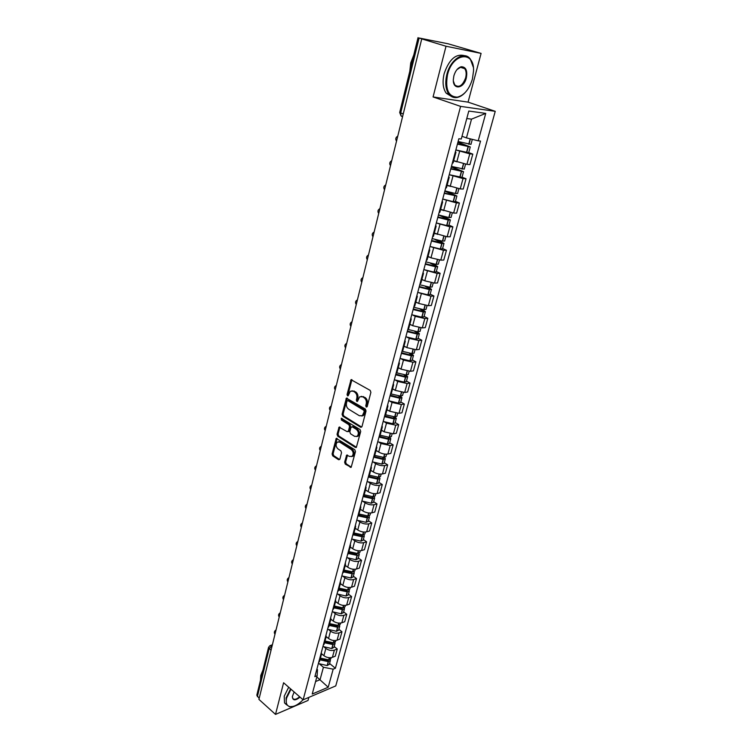 <?xml version="1.0" encoding="UTF-8"?>
<svg xmlns="http://www.w3.org/2000/svg" width="752" height="752" viewBox="0 0 752 752"><rect width="100%" height="100%" fill="white"/><g stroke="black" fill="none" stroke-linecap="round" stroke-linejoin="round"><path stroke-width="1.13" d="M366.233 407.086L367.192 406.578L370.886 392.356L370.21 390.401L351.043 379.694L347.057 394.48L347.518 395.815L348.138 395.806L350.319 391.237L353.158 391.172L354.662 392.074C356.551 393.493 357.266 395.543 356.805 398.24L356.335 400.055L356.805 401.408L357.444 401.399L359.625 396.84L362.549 396.765L364.071 397.676C365.989 399.115 366.703 401.183 366.233 403.89L365.754 405.723L366.233 407.086M344.613 462.198L345.271 464.106L351.156 467.359L355.47 451.642L354.803 449.715L336.247 438.397L332.093 453.982L332.732 455.872L338.607 459.726L339.895 459.105L341.53 452.704L340.882 450.805L337.949 448.897C335.749 446.632 335.533 444.366 337.281 442.101L339.669 442.091L351.287 449.555C353.515 451.82 353.75 454.105 352.002 456.398L349.52 456.408L346.653 455.148L344.613 462.198L345.638 461.982L346.287 463.881L351.24 467.133L350.225 467.359M433.077 96.952L468.064 102.14L481.092 53.401L446.021 46.239L433.077 96.952L460.6 106.389L303.141 699.821L283.589 682.76L275.514 714.4L258.923 699.388L421.74 38.897L422.812 39.123L419.108 38.004L400.684 113.016L401.042 115.921L402.019 116.504L401.248 115.996M446.021 46.239L421.74 38.897M360.64 427.258L361.985 426.572L366.036 411.006L365.369 409.06L346.39 398.146L342.085 414.249L342.733 416.147L360.64 427.258L361.656 427.07L343.758 415.978L342.733 416.147M360.716 431.479L356.326 447.459L355.395 447.459L337.695 436.16L337.046 434.261L339.086 427.136L347.123 431.639L348.439 430.962L349.548 426.628L348.89 424.711L341.417 420.048L341.248 418.244L360.048 429.542L360.716 431.479M481.092 53.401L448.098 43.785L419.108 38.004M468.064 102.14L495.239 111.324L335.759 685.909L303.141 699.821M275.514 714.4L308.029 700.45L308.846 697.386M259.186 698.335L256.808 695.233L268.52 647.472M455.402 151.65L455.938 152.271L455.195 152.449M453.691 160.665L466.917 164.35L469.784 153.84L456.643 150.203M469.784 153.84L472.801 154.113L468.722 152.59M452.328 163.137L453.108 162.836M466.917 164.35L469.925 164.594L472.801 154.113M448.709 176.654L449.217 177.34L448.465 177.575M462.029 177.181L466.043 178.76L463.035 178.572L450.213 175.009M445.654 188.075L446.444 187.709M447.111 185.218L460.215 188.902L463.223 189.062L466.043 178.76M442.129 201.226L442.618 201.978L441.856 202.279M455.439 201.357L459.406 203.002L456.398 202.88L443.83 199.393M439.093 212.6L439.892 212.158M440.644 209.357L453.625 213.051L456.633 213.126L459.406 203.002M435.662 225.384L436.132 226.202L435.352 226.549M448.963 225.13L452.883 226.831L449.875 226.794L437.523 223.344M432.635 236.701L433.453 236.194M434.28 233.101L447.149 236.786L450.157 236.786L452.883 226.831M429.307 249.138L429.749 250.021L428.969 250.416M442.599 248.517L446.462 250.266L443.464 250.303L431.291 246.9M426.299 260.399L427.117 259.825M428.029 256.441L430.981 257.814L440.785 260.126L443.783 260.06L446.462 250.266M423.056 272.497L423.47 273.437L422.68 273.888M436.329 271.519L440.146 273.314L437.156 273.427L425.153 270.062M420.058 283.701L420.894 283.062M421.872 279.406L424.795 280.816L434.515 283.09L437.514 282.949L440.146 273.314M416.909 295.47L417.304 296.467L416.505 296.965M430.172 294.145L433.942 295.987L430.952 296.166L419.099 292.838M413.92 306.619L414.775 305.923M415.818 301.994L418.704 303.441L428.358 305.679L431.338 305.472L433.942 295.987M410.855 318.068L411.231 319.121L410.432 319.666M424.109 316.404L427.832 318.293L424.842 318.538L415.236 316.329L413.13 315.248M407.885 329.16L408.75 328.408M409.868 324.225L412.716 325.701L422.295 327.9L425.275 327.618L427.832 318.293M404.905 340.299L405.262 341.399L404.454 341.991M418.14 338.306L421.816 340.242L418.836 340.553L409.304 338.381L407.255 337.291M401.953 351.325L402.818 350.526M404.012 346.089L406.823 347.603L416.326 349.765L419.306 349.426L421.816 340.242M399.049 362.163L399.397 363.319L398.569 363.959M412.275 359.86L415.903 361.844L412.923 362.22L403.467 360.076L401.474 358.986M396.116 373.142L396.99 372.287M398.24 367.606L401.023 369.157L410.451 371.281L413.421 370.877L415.903 361.844M393.296 383.689L393.616 384.892L392.788 385.569M406.494 381.076L410.075 383.097L407.114 383.539L397.714 381.433L395.778 380.333M390.363 394.612L391.256 393.7M392.572 388.793L395.308 390.373L404.679 392.459L407.64 391.989L410.075 383.097M387.618 404.867L387.929 406.118L387.092 406.841M400.807 401.963L404.35 404.031L401.38 404.529L392.055 402.461L390.166 401.342M384.714 415.734L385.607 414.775L394.706 416.852L395.684 413.271M386.979 409.643L389.696 411.25L398.992 413.309L401.944 412.782L404.35 404.031M382.044 425.717L382.326 427.014L381.49 427.775M395.204 422.53L398.701 424.626L395.749 425.181L386.49 423.15L384.639 422.032M379.149 436.527L380.051 435.521M381.48 430.172L384.159 431.808L393.39 433.829L396.342 433.246L398.701 424.626M376.545 446.237L376.818 447.581L375.972 448.38M389.686 442.768L393.146 444.911L390.194 445.522L381.01 443.52L379.196 442.392M373.669 457L374.581 455.947M376.066 450.382L378.717 452.046C381.828 453.776 384.883 454.443 387.872 454.039L390.824 453.4L393.146 444.911M371.14 466.437L371.394 467.829L370.548 468.665M384.263 462.706L387.675 464.886L384.733 465.554C381.743 465.986 378.698 465.328 375.605 463.58L373.829 462.442M368.273 477.153L369.194 476.044M370.736 470.282L373.349 471.974C376.432 473.732 379.459 474.38 382.448 473.929L385.391 473.243L387.675 464.886M365.82 486.328L366.055 487.766L365.199 488.631M378.914 482.342L382.289 484.551L379.356 485.275C376.376 485.754 373.349 485.106 370.294 483.339L368.546 482.182M362.962 496.987L363.883 495.841M365.481 489.881L368.066 491.601C371.112 493.378 374.129 494.026 377.1 493.528L380.033 492.786L382.289 484.551M360.575 505.917L360.791 507.393L359.935 508.296M373.641 501.678L376.987 503.925L374.054 504.695C371.084 505.222 368.085 504.583 365.058 502.787L363.348 501.631M357.736 516.53L358.666 515.336M360.311 509.189L362.868 510.937C365.876 512.732 368.865 513.362 371.836 512.826L374.759 512.037L376.987 503.925M355.405 525.216L355.611 526.729L354.756 527.66M368.461 520.732L371.761 523.007L368.837 523.824C365.876 524.388 362.896 523.768 359.898 521.954L358.215 520.779M352.585 535.762L353.515 534.54M355.217 528.205L357.745 529.972C360.725 531.796 363.695 532.416 366.647 531.833L369.57 530.997L371.761 523.007M350.319 544.213L350.507 545.764L349.652 546.732M363.348 539.504L366.609 541.807L363.695 542.671C360.744 543.282 357.783 542.662 354.822 540.829L353.167 539.654M347.509 554.722L348.449 553.453M350.197 546.939L352.697 548.734C355.64 550.577 358.591 551.188 361.543 550.567L364.447 549.674L366.609 541.807M345.309 562.938L345.488 564.526L344.623 565.523M358.309 557.993L361.533 560.325L358.629 561.246C355.687 561.885 352.744 561.283 349.812 559.432L348.185 558.238M342.517 573.391L343.457 572.084M345.253 565.391L347.725 567.215C350.639 569.076 353.572 569.678 356.504 569.02L359.409 568.08L361.533 560.325M340.374 581.371L340.534 582.997L339.66 584.031M353.346 576.22L356.533 578.579L353.637 579.538C350.705 580.224 347.781 579.632 344.886 577.752L343.279 576.558M337.592 591.777L338.541 590.433M340.383 583.58L342.818 585.423C345.704 587.312 348.618 587.904 351.541 587.199L354.446 586.222L356.533 578.579M335.514 599.551L335.655 601.205L334.781 602.267M348.458 594.174L351.607 596.562L348.712 597.567C345.788 598.291 342.893 597.708 340.026 595.81L338.447 594.606M332.741 609.9L333.7 608.518M335.58 601.506L337.986 603.367C340.853 605.275 343.739 605.858 346.653 605.116L349.548 604.1L351.607 596.562M330.72 617.458L330.852 619.15L329.978 620.231M343.636 611.874L346.757 614.29L343.871 615.333C340.957 616.095 338.08 615.521 335.232 613.604L333.681 612.391M327.957 627.76L328.925 626.341M330.842 619.178L333.23 621.058C336.059 622.976 338.926 623.549 341.84 622.778L344.717 621.716L346.757 614.29M325.992 635.102L326.114 636.822L325.231 637.94M338.879 629.321L341.963 631.765L339.086 632.855C336.182 633.645 333.324 633.081 330.513 631.144L328.981 629.922M323.247 645.357L324.215 643.909M326.18 636.596L328.539 638.495C331.341 640.431 334.189 640.995 337.084 640.187L339.96 639.087L341.963 631.765M321.339 652.492L321.442 654.249L320.559 655.387M334.198 646.523L337.253 648.995L334.377 650.113C331.482 650.941 328.643 650.386 325.86 648.44L324.356 647.209M318.604 662.7L319.581 661.215M321.555 653.742L323.915 655.678C326.688 657.633 329.517 658.188 332.403 657.342L335.27 656.205L337.253 648.995M462.01 136.281L466.456 137.898L471.523 119.136L466.776 118.525M315.586 681.538L320.061 679.686L323.416 667.259L333.174 669.167L328.21 687.243L312.23 694.03L317.147 675.738L314.862 676.668L458.861 138.744L461.277 139.007L468.787 111.042L485.745 113.392L478.216 140.821L466.456 137.898M333.174 669.167L335.383 668.265L480.537 141.075L478.216 140.821M460.6 106.389L495.239 111.324M316.818 676.95L328.21 687.243M316.883 669.139L317.494 669.656L317.147 675.738M323.416 667.259L319.788 664.242M329.583 663.48L335.383 668.265M485.745 113.392L471.523 119.136M367.108 406.794L367.258 403.721C367.728 401.023 367.014 398.945 365.096 397.517L364.071 397.676M361.251 396.351L365.096 397.517M351.927 390.767L355.696 391.914C357.576 393.334 358.29 395.392 357.83 398.081L357.67 401.117M351.927 379.675L348.082 394.321L348.364 395.514M347.264 398.128L343.109 414.07L343.758 415.978M364.231 411.598L363.761 410.235L347.903 400.637L346.973 401.136L346.493 403.034C346.042 405.685 346.747 407.725 348.608 409.154L359.4 415.762L362.37 415.706L364.231 411.598L365.256 411.419L364.786 410.066L363.761 410.235M347.762 400.572L348.928 400.468L364.786 410.066M361.797 416.025L363.395 415.527L364.758 413.337L363.733 413.515M365.256 411.419L364.758 413.337M355.395 447.459L356.41 447.252L338.72 435.972L337.695 436.16M339.942 427.108L338.071 434.073L338.72 435.972M348.402 431.563L349.464 430.774L350.573 426.44L349.915 424.523L342.442 419.87L341.417 420.048M342.057 418.347L342.442 419.87M354.634 436.367L357.115 436.339C358.93 433.998 358.695 431.695 356.429 429.42L352.265 426.816L350.94 427.493L349.83 431.836L350.488 433.754L354.634 436.367M356.768 436.555L358.14 436.141C359.945 433.81 359.719 431.498 357.454 429.223L356.429 429.42M352.021 426.704L353.29 426.628L357.454 429.223M347.509 455.101L345.638 461.982M351.692 456.596L353.017 456.182C354.765 453.888 354.53 451.614 352.303 449.348L351.287 449.555M338.597 441.715L340.684 441.894L352.303 449.348M337.093 438.369L333.117 453.776L333.756 455.665L339.622 459.51L338.607 459.726M457.874 142.438L468.233 146.405L457.498 143.82M457.423 144.102L470.254 146.96L457.949 142.128M455.862 149.949L468.684 152.741M470.968 144.356L458.109 141.526M461.991 136.338L462.818 136.573M451.294 167L461.512 171.146L450.862 168.617M450.777 168.946L463.523 171.691L451.388 166.634M449.235 174.699L461.972 177.369M464.219 169.125L451.454 166.418M453.644 160.834L455.919 161.52M444.827 191.158L454.913 195.464L444.338 193.001M444.235 193.367L456.896 196.009L446.754 191.478M442.721 199.026L453.155 201.649L455.383 201.583M457.583 193.48L455.364 193.527L444.902 190.886M447.064 185.406L449.188 186.064M438.877 215.081L448.418 219.377L437.918 216.971M437.805 217.384L448.173 219.988L450.382 219.922L442.947 216.303M436.32 222.94L446.669 225.534L448.897 225.393M451.068 217.422L448.841 217.544L438.463 214.94M440.587 209.554L442.608 210.193M435.088 239.55L442.026 242.896L431.61 240.537M431.488 240.997L441.772 243.563L443.981 243.432L438.209 240.367M430.022 246.459L440.287 249.025L442.514 248.809M444.648 240.969L442.42 241.166L432.127 238.591M434.224 233.308L436.151 233.928M430.36 263.247L435.126 265.475L435.746 266.02L434.769 266.123L425.406 263.717M425.275 264.215L435.662 266.781L437.683 266.565L433.067 263.886M423.837 269.592L434.017 272.13L436.245 271.839M438.341 264.131L436.113 264.394L425.905 261.856M427.963 256.667L429.815 257.269M447.515 74.73C445.052 89.356 448.342 96.82 457.395 97.14C464.228 95.316 469.239 89.3 472.406 79.073L473.544 70.857C474.484 50.168 452.563 52.856 447.515 74.73M465.253 92.449C462.593 95.316 459.829 96.999 456.962 97.506C453.7 97.995 450.993 96.848 448.841 94.066C445.598 89.291 444.93 82.795 446.838 74.561C450.401 59.314 464.36 50.328 470.338 59.107L473.309 67.191M453.87 75.839C455.411 70.754 457.874 67.718 461.267 66.731C465.939 66.853 467.622 70.613 466.306 78.011C463.805 88.774 452.817 90.306 453.324 79.637L453.87 75.839M453.371 81.084L454.734 84.873C458.936 88.078 462.574 85.737 465.638 77.841C466.569 73.987 466.259 70.923 464.708 68.648L460.844 67.116L456.99 69.579M409.812 71.214L410.733 62.905L413.807 54.934M451.717 96.641L446.18 93.173C442.919 88.398 442.242 81.902 444.141 73.687C449.085 59.342 455.919 53.345 464.633 55.695M463.599 67.605L463.928 68.404M290.996 689.227L286.653 697.931C285.544 702.876 286.615 705.771 289.887 706.607C293.835 707.04 298.234 704.765 303.084 699.774M293.073 706.438L289.426 706.72L286.399 704.577L286.108 697.828L290.582 688.86M300.048 697.123C295.263 700.902 292.697 700.723 292.34 696.578L294.135 691.962M260.493 680.212L260.775 675.456L263.021 669.91M286.484 704.718L284.529 702.913L284.228 696.164L288.693 687.215M292.368 696.371L292.707 698.279C294.117 700.009 296.429 699.501 299.634 696.766M425.275 286.409L428.96 288.204L429.571 288.768L428.584 288.909L419.296 286.521M419.155 287.057L429.467 289.586L431.488 289.313L427.747 286.926M417.745 292.349L427.841 294.85L430.078 294.493M432.137 286.916L429.909 287.245L419.776 284.735M421.816 279.641L423.592 280.233M420.03 309.11L422.897 310.557L423.489 311.159L422.511 311.319L413.299 308.959M413.139 309.533L423.376 312.024L425.388 311.695L422.323 309.533M411.748 314.74L421.769 317.203L424.006 316.789M426.036 309.326L423.808 309.721L413.75 307.248M415.762 302.238L417.482 302.83M414.69 331.388L416.928 332.553L417.501 333.183L416.523 333.371L407.387 331.03M407.227 331.641L417.379 334.104L419.39 333.719L416.862 331.735M405.854 336.764L415.8 339.199L418.027 338.72M420.03 331.378L417.802 331.839L407.828 329.395M409.802 324.469L411.466 325.052M409.332 353.271L411.617 354.85L410.639 355.066L401.568 352.754M401.399 353.402L411.476 355.828L413.487 355.386L411.4 353.553M400.055 358.441L409.915 360.847L412.152 360.302M414.117 353.083L411.889 353.6L402.151 351.25M403.937 346.352L405.563 346.926M403.965 374.787L405.826 376.188L404.661 376.414L395.853 374.129M395.665 374.816L405.666 377.213L407.678 376.714L405.948 375.013M394.339 379.779L404.134 382.148L406.362 381.555M408.298 374.44L406.071 375.022L396.699 372.813M398.175 367.878L399.754 368.452M398.616 395.937L400.12 397.178L398.955 397.432L390.213 395.176M390.025 395.89L399.763 398.24L401.963 397.714L400.543 396.116L391.172 393.973M388.718 400.769L398.438 403.119L400.666 402.461M392.497 389.075L394.039 389.639M402.574 395.458L400.534 396.107L401.54 392.403M393.305 416.74L394.509 417.849L393.343 418.131L384.676 415.894M384.469 416.636L394.321 418.967L396.332 418.385L395.167 416.871M383.182 421.44L392.835 423.761L395.063 423.047M396.934 416.157L394.706 416.852M386.904 409.934L388.417 410.498M388.041 437.203L388.981 438.2L387.816 438.501L379.412 436.386M379.008 437.062L388.784 439.365L390.786 438.726L389.837 437.288M377.739 441.791L387.308 444.084L389.536 443.323M391.388 436.536L389.16 437.279L380.127 435.22M381.405 430.464L382.89 431.028M382.815 457.357L383.539 458.241L382.383 458.57L374.261 456.577M373.622 457.169L383.323 459.453L385.334 458.767L384.535 457.385M372.372 461.831L381.875 464.097L384.103 463.279M385.926 456.596L383.699 457.395L374.731 455.374M375.991 450.683L377.438 451.247M377.654 477.182L378.181 477.971L377.025 478.319L369.072 476.411M368.461 477.041L377.955 479.231L379.957 478.498L379.29 477.163M367.089 481.571L376.526 483.809L378.754 482.944M380.54 476.354L378.322 477.21L369.42 475.208M370.651 470.592L372.08 471.156M372.531 496.705L372.898 497.41L371.742 497.786L363.874 495.897M363.451 496.64L372.663 498.708L374.665 497.937L374.101 496.64M361.891 501.001L371.253 503.22L373.481 502.298M375.239 495.822L373.02 496.715L364.184 494.75M365.397 490.201L366.807 490.755M367.446 515.928L367.7 516.558L366.544 516.953L358.732 515.082M358.431 515.919L367.446 517.893L369.448 517.085L368.978 515.825M356.768 520.149L366.064 522.339L368.283 521.371M370.022 514.988L367.803 515.938L359.024 513.992M360.227 509.518L361.609 510.072M362.417 534.86L362.577 535.415L361.421 535.828L353.666 533.986M353.421 534.869L362.314 536.787L364.316 535.941L363.921 534.719M351.72 539.005L360.951 541.167L363.16 540.162M364.88 533.873L362.661 534.86L353.948 532.942M355.132 528.534L356.486 529.088M353.703 533.854L354.333 534.296M357.435 553.519L356.382 554.44L348.674 552.607M348.43 553.519L357.256 555.408L359.259 554.525L358.92 553.331M346.738 557.589L355.903 559.732L358.121 558.68M359.813 552.476L357.595 553.51L348.947 551.62M350.103 547.277L351.447 547.832M348.768 552.288L350.065 553.228M352.509 571.896L351.41 572.77L343.758 570.956M343.514 571.896L352.274 573.757L354.267 572.827L353.985 571.67M341.84 575.9L350.94 578.015L353.158 576.925M354.822 570.815L352.603 571.887L344.012 570.025M345.159 565.739L346.475 566.294M343.899 570.458L345.704 571.802M347.64 590L346.512 590.828L338.917 589.042M338.663 590L347.189 591.843L349.351 590.875L349.116 589.737M337.009 593.939L346.052 596.035L348.261 594.898M349.896 588.882L347.687 590L339.152 588.158M340.28 583.937L341.587 584.492M339.096 588.365L341.323 590.047M345.046 606.685L341.681 608.631L334.142 606.864M333.879 607.842L342.527 609.656L344.51 608.659L344.313 607.541M332.252 611.724L341.22 613.792L343.429 612.617M343.495 605.426L342.837 607.842L334.367 606.027M335.477 601.873L336.764 602.427M334.424 606.056L336.934 608.001M340.271 624.235L336.924 626.181L329.432 624.433M329.169 625.429L337.573 627.224L339.735 626.181L339.575 625.091M327.562 629.245L336.473 631.295L338.673 630.082M338.691 623.107L338.062 625.429L329.649 623.643M330.748 619.545L332.008 620.099M330.466 624.01L332.553 625.673M333.399 642.772L332.234 643.477L324.798 641.747M324.526 642.772L332.873 644.53L335.035 643.458L334.903 642.387M322.937 646.523L331.782 648.553L333.982 647.303M335.552 641.531L333.352 642.772L324.996 641.005M326.077 636.963L327.327 637.517M326.415 641.625L328.201 643.073M328.765 659.861L327.609 660.529L320.22 658.818M319.948 659.861L328.239 661.6L330.391 660.5L330.288 659.438M318.378 663.555L327.167 665.558L329.367 664.279M330.908 658.592L328.709 659.861L320.408 658.113M321.48 654.137L322.711 654.691M322.335 658.931L323.886 660.209M272.168 645.648L269.131 648.722L257.353 696.69M272.036 646.184L269.93 645.658L268.558 647.331L271.021 650.33M337.084 640.187L339.086 632.855M341.84 622.778L343.871 615.333M346.653 605.116L348.712 597.567M351.541 587.199L353.637 579.538M356.504 569.02L358.629 561.246M361.543 550.567L363.695 542.671M366.647 531.833L368.837 523.824M371.836 512.826L374.054 504.695M377.1 493.528L379.356 485.275M382.448 473.929L384.733 465.554M387.872 454.039L390.194 445.522M393.39 433.829L395.749 425.181M398.992 413.309L401.38 404.529M404.679 392.459L407.114 383.539M410.451 371.281L412.923 362.22M416.326 349.765L418.836 340.553M422.295 327.9L424.842 318.538M428.358 305.679L430.952 296.166M434.515 283.09L437.156 273.427M440.785 260.126L443.464 250.303M447.149 236.786L449.875 226.794M453.625 213.051L456.398 202.88M460.215 188.902L463.035 178.572M332.403 657.342L334.377 650.113M323.915 655.678L325.86 648.44M328.539 638.495L330.513 631.144M333.23 621.058L335.232 613.604M337.986 603.367L340.026 595.81M342.818 585.423L344.886 577.752M347.725 567.215L349.812 559.432M352.697 548.734L354.822 540.829M357.745 529.972L359.898 521.954M362.868 510.937L365.058 502.787M368.066 491.601L370.294 483.339M373.349 471.974L375.605 463.58M378.717 452.046L381.01 443.52M384.159 431.808L386.49 423.15M389.696 411.25L392.055 402.461M395.308 390.373L397.714 381.433M401.023 369.157L403.467 360.076M406.823 347.603L409.304 338.381M412.716 325.701L415.236 316.329M418.704 303.441L421.27 293.91M424.795 280.816L427.399 271.134M430.981 257.814L433.631 247.963M437.279 234.427L439.967 224.416M443.68 210.645L446.415 200.464M450.185 186.458L452.977 176.109M456.802 161.859L459.641 151.331M397.479 137.325L396.708 140.455M391.416 161.943L390.655 165.017M385.447 186.139L384.704 189.166M379.581 209.94L378.848 212.91M373.81 233.346L373.086 236.269M368.132 256.366L367.427 259.243M362.549 279.02L361.853 281.85M357.059 301.308L356.373 304.09M351.654 323.238L350.977 325.983M346.324 344.82L345.666 347.527M341.088 366.074L340.44 368.734M335.937 386.989L335.289 389.602M330.861 407.584L330.222 410.16M325.86 427.86L325.231 430.398M320.935 447.835L320.324 450.326M316.084 467.5L315.483 469.962M311.309 486.873L310.717 489.298M306.609 505.964L306.017 508.352M301.975 524.764L301.392 527.114M297.407 543.292L296.833 545.614M292.904 561.556L292.34 563.84M288.467 579.548L287.913 581.804M284.096 597.285L283.542 599.513M279.782 614.779L279.246 616.96M275.533 632.018L274.997 634.171M331.237 405.986L331.256 405.967C329.301 407.095 328.944 408.58 330.156 410.423M325.174 430.642C323.971 428.819 324.328 427.352 326.218 426.234L326.265 426.205M320.267 450.551C319.083 448.756 319.421 447.299 321.283 446.18L321.358 446.133M315.426 470.169C314.261 468.393 314.59 466.945 316.423 465.826L316.517 465.761M310.67 489.486C309.504 487.728 309.833 486.29 311.638 485.172L311.751 485.096M305.979 508.521C304.823 506.782 305.143 505.353 306.929 504.235L307.051 504.15M301.355 527.274C300.217 525.554 300.527 524.135 302.285 523.016L302.426 522.913M296.796 545.755C295.668 544.053 295.978 542.643 297.707 541.525L297.867 541.412M292.302 563.972C291.193 562.28 291.494 560.879 293.195 559.751L293.374 559.638M287.884 581.916C286.785 580.253 287.076 578.852 288.759 577.724L288.947 577.602M283.523 599.617C282.432 597.962 282.714 596.571 284.378 595.443L284.585 595.311M279.218 617.063C278.137 615.418 278.419 614.036 280.064 612.908L280.28 612.767M274.978 634.256C273.916 632.629 274.189 631.248 275.805 630.12L276.031 629.979M403.241 113.947L399.697 112.471L418.046 37.619M367.258 403.721L366.233 403.89M363.573 396.605L362.549 396.765M357.36 399.895L356.335 400.055M357.83 398.081L356.805 398.24M355.696 391.914L354.662 392.074M354.192 391.021L353.158 391.172M348.082 394.321L347.057 394.48M351.616 380.268L350.592 380.418M366.779 405.554L365.754 405.723M343.109 414.07L342.085 414.249M346.982 398.692L345.958 398.851M348.928 400.468L347.903 400.637M338.071 434.073L337.046 434.261M339.697 427.615L338.673 427.794M349.464 430.774L348.439 430.962M350.573 426.44L349.548 426.628M349.915 424.523L348.89 424.711M353.29 426.628L352.265 426.816M347.283 455.571L346.268 455.778M340.684 441.894L339.669 442.091M333.756 455.665L332.732 455.872M333.117 453.776L332.093 453.982M336.868 438.848L335.853 439.046M346.287 463.881L345.271 464.106M466.654 152.694L468.242 146.847M468.938 144.281L470.404 138.885M468.75 144.243L470.216 138.838M466.466 152.656L468.045 146.809M459.942 177.397L461.502 171.653M462.189 169.125L463.627 163.833M462.001 169.097L463.439 163.786M459.754 177.359L461.314 171.616M453.353 201.686L454.885 196.037M455.552 193.555L456.943 188.442M455.364 193.527L456.755 188.404M453.155 201.649L454.687 196.009M454.114 195.501L454.246 195.003M446.857 225.562L448.371 220.016M449.029 217.572L450.373 212.637M448.841 217.544L450.185 212.59M446.669 225.534L448.173 219.988M447.619 219.443L447.769 218.888M440.484 249.053L441.96 243.592M442.618 241.195L443.915 236.419M442.42 241.166L443.718 236.382M440.287 249.025L441.772 243.563M441.227 242.99L441.396 242.379M434.205 272.149L435.662 266.781M436.31 264.422L437.561 259.816M436.113 264.394L437.363 259.778M434.017 272.13L435.474 266.753M434.947 266.142L435.126 265.475M428.029 294.869L429.467 289.586M430.097 287.264L431.31 282.827M429.909 287.245L431.122 282.79M427.841 294.85L429.279 289.567M428.762 288.918L428.96 288.204M421.957 317.222L423.376 312.024M423.996 309.739L425.162 305.453M423.808 309.721L424.974 305.425M421.769 317.203L423.188 312.005M422.69 311.328L422.897 310.557M415.988 339.218L417.379 334.104M417.99 331.858L419.108 327.722M417.802 331.839L418.92 327.693M415.8 339.199L417.191 334.085M416.702 333.38L416.928 332.553M410.103 360.866L411.476 355.828M412.077 353.619L413.158 349.633M411.889 353.6L412.97 349.605M409.915 360.847L411.288 355.818M410.818 355.076L411.053 354.211M404.322 382.166L405.666 377.213M406.259 375.032L407.302 371.187M406.071 375.022L407.114 371.159M404.134 382.148L405.478 377.194M405.018 376.432L405.272 375.511M398.626 403.128L399.951 398.25M400.346 396.097L401.352 392.384M398.438 403.119L399.763 398.24M399.321 397.451L399.575 396.492M393.014 423.771L394.321 418.967M394.894 416.862L395.862 413.29M392.835 423.761L394.133 418.958M393.7 418.14L393.973 417.134M387.496 444.094L388.784 439.365M389.348 437.288L390.279 433.857M389.16 437.279L390.1 433.829M387.308 444.084L388.596 439.356M388.173 438.51L388.464 437.467M382.063 464.106L383.323 459.453M383.877 457.404L384.78 454.095M383.699 457.395L384.601 454.076M381.875 464.097L383.144 459.444M382.73 458.57L383.031 457.489M376.705 483.809L377.955 479.231M378.5 477.21L379.365 474.033M378.322 477.21L379.187 474.004M376.526 483.809L377.767 479.221M377.372 478.328L377.683 477.2M371.432 503.22L372.663 498.708M373.199 496.724L374.035 493.66M373.02 496.715L373.857 493.641M371.253 503.22L372.484 498.698M372.099 497.777L372.39 496.696M366.243 522.339L367.446 517.893M367.982 515.938L368.781 512.986M367.803 515.938L368.602 512.967M366.064 522.339L367.267 517.893M366.891 516.944L367.173 515.919M361.129 541.167L362.314 536.787M362.84 534.86L363.611 532.031M362.661 534.86L363.432 532.012M360.951 541.167L362.135 536.787M361.768 535.819L362.032 534.86M356.081 559.723L357.256 555.408M357.773 553.51L358.507 550.793M357.595 553.51L358.337 550.774M355.903 559.732L357.078 555.408M356.73 554.421L356.974 553.51M351.118 578.006L352.274 573.757M352.782 571.887L353.487 569.273M352.603 571.887L353.318 569.264M350.94 578.015L352.096 573.757M351.757 572.751L351.983 571.896M346.221 596.026L347.358 591.833M347.866 589.991L348.543 587.491M347.687 590L348.373 587.472M346.052 596.035L347.189 591.843M346.851 590.809L347.067 590.01M341.399 613.782L342.527 609.656M343.015 607.832L343.664 605.435M341.22 613.792L342.348 609.656M342.019 608.612L342.226 607.86M336.642 631.285L337.751 627.215M338.24 625.42L338.861 623.126M336.473 631.295L337.573 627.224M337.263 626.153L337.451 625.448M331.961 648.534L333.051 644.52M333.531 642.763L334.123 640.563M333.352 642.772L333.954 640.544M331.782 648.553L332.873 644.53M332.572 643.449L332.751 642.791M327.336 665.548L328.417 661.591M328.887 659.852L329.461 657.746M328.709 659.861L329.291 657.737M327.167 665.558L328.239 661.6M327.947 660.5L328.107 659.889M397.77 136.159C395.618 137.4 395.214 139.054 396.539 141.132M391.707 160.731C389.583 161.953 389.179 163.588 390.495 165.647M385.757 184.889C383.642 186.101 383.247 187.718 384.554 189.748M379.901 208.652C377.805 209.846 377.41 211.444 378.717 213.455M374.139 232.02C372.061 233.205 371.676 234.784 372.964 236.777M368.471 255.013C366.412 256.178 366.027 257.748 367.305 259.713M362.896 277.62C360.857 278.785 360.471 280.336 361.75 282.282M357.407 299.879C355.386 301.026 355.01 302.558 356.269 304.494M352.011 321.771C350.009 322.909 349.633 324.441 350.883 326.349M346.7 343.326C344.707 344.454 344.331 345.967 345.582 347.866M341.474 364.532C339.49 365.66 339.124 367.164 340.355 369.044M336.323 385.419C334.358 386.528 333.991 388.023 335.213 389.893M319.487 661.544L321.442 654.249M453.08 162.93L455.938 152.271M446.415 187.812L449.217 177.34M439.864 212.28L442.618 201.978M433.415 236.325L436.132 226.202M427.08 259.976L429.749 250.021M420.847 283.222L423.47 273.437M414.728 306.092L417.304 296.467M408.693 328.586L411.231 319.121M402.771 350.714L405.262 341.399M396.934 372.494L399.397 363.319M391.2 393.916L393.616 384.892M385.55 415.001L387.929 406.118M379.986 435.756L382.326 427.014M374.515 456.182L376.818 447.581M369.119 476.298L371.394 467.829M363.818 496.104L366.055 487.766M358.591 515.609L360.791 507.393M353.449 534.813L355.611 526.729M348.373 553.735L350.507 545.764M343.382 572.375L345.488 564.526M338.466 590.734L340.534 582.997M333.615 608.829L335.655 601.205M328.84 626.66L330.852 619.15M324.131 644.229L326.114 636.822M402.611 116.494L401.042 115.921L399.688 112.499M270.617 645.413L272.393 644.765M351.757 379.591L351.043 379.694M347.076 398.043L346.39 398.146M363.395 415.527L362.37 415.706M339.725 427.014L339.086 427.136M349.06 431.441L348.035 431.629M358.14 436.141L357.115 436.339M347.283 455.016L346.653 455.148M353.017 456.182L352.002 456.398M336.877 438.275L336.247 438.397M468.675 152.788L470.254 146.96M470.949 144.393L472.322 139.355M461.963 177.416L463.523 171.691M464.21 169.172L465.563 164.19M455.364 201.639L456.896 196.009M457.573 193.537L458.87 188.771M448.878 225.459L450.382 219.922M451.05 217.488L452.281 212.938M442.496 248.884L443.981 243.432M444.629 241.044L445.814 236.701M436.226 271.923L437.683 266.565M438.322 264.206L439.45 260.079M464.708 68.648L460.28 67.257M446.18 93.173L448.841 94.066M284.529 702.913L286.399 704.577M430.05 294.587L431.488 289.313M432.118 287.001L433.19 283.062M423.978 316.883L425.388 311.695M426.008 309.42L427.033 305.679M417.999 338.823L419.39 333.719M420.001 331.472L420.97 327.919M412.124 360.405L413.487 355.386M414.089 353.186L415.01 349.812M406.334 381.659L407.678 376.714M408.27 374.543L409.144 371.347M400.637 402.574L401.963 397.714M402.546 395.571L403.373 392.544M395.026 423.169L396.332 418.385M396.906 416.279L397.686 413.412M389.508 443.445L390.786 438.726M391.36 436.658L392.093 433.96M384.065 463.411L385.334 458.767M385.889 456.727L386.584 454.18M378.717 483.075L379.957 478.498M380.503 476.486L381.161 474.098M373.443 502.439L374.665 497.937M375.201 495.953L375.812 493.716M368.245 521.521L369.448 517.085M369.984 515.129L370.557 513.033M363.122 540.312L364.316 535.941M364.842 534.014L365.369 532.059M358.084 558.83L359.259 554.525M359.766 552.626L360.264 550.802M353.111 577.075L354.267 572.827M354.775 570.965L355.235 569.273M348.214 595.058L349.351 590.875M349.859 589.032L350.282 587.472M343.391 612.777L344.51 608.659M345.008 606.845L345.394 605.407M338.626 630.251L339.735 626.181M340.224 624.395L340.581 623.079M333.935 647.472L335.035 643.458M335.514 641.7L335.834 640.497M329.32 664.448L330.391 660.5M330.861 658.761L331.162 657.671"/></g></svg>
